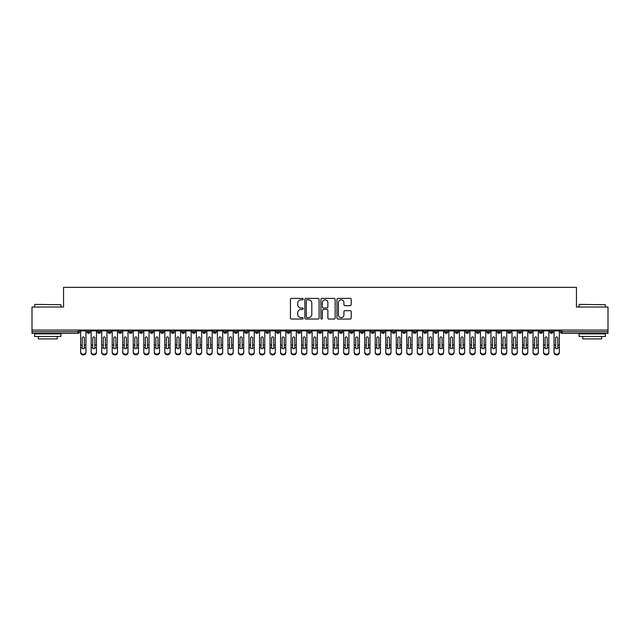 <?xml version="1.0" encoding="UTF-8"?>
<svg xmlns="http://www.w3.org/2000/svg" width="640" height="640" viewBox="0 0 640 640"><rect width="100%" height="100%" fill="white"/><g stroke="black" fill="none" stroke-linecap="round" stroke-linejoin="round"><path stroke-width="0.96" d="M303.168 299.112A0.72 0.72 0 0 0 302.448 298.392L291.472 298.392A1.032 1.032 0 0 0 290.44 299.424L290.44 318.008A1.032 1.032 0 0 0 291.472 319.04L302.448 319.04A0.72 0.72 0 0 0 303.168 318.32A0.72 0.72 0 0 0 302.448 317.6L301.024 317.6A3.304 3.304 0 0 1 297.72 314.296L297.72 312.744A3.304 3.304 0 0 1 301.024 309.44L302.448 309.44A0.72 0.72 0 0 0 303.168 308.72A0.72 0.72 0 0 0 302.448 307.992L301.024 307.992A3.304 3.304 0 0 1 297.72 304.688L297.72 303.144A3.304 3.304 0 0 1 301.024 299.832L302.448 299.832A0.72 0.72 0 0 0 303.168 299.112M350.176 305.672A1.032 1.032 0 0 0 351.216 304.64L351.216 299.424A1.032 1.032 0 0 0 350.176 298.392L337.992 298.392A1.032 1.032 0 0 0 336.96 299.424L336.96 318.008A1.032 1.032 0 0 0 337.992 319.04L350.176 319.04A1.032 1.032 0 0 0 351.216 318.008L351.216 311.712A1.032 1.032 0 0 0 350.176 310.68L344.968 310.68A1.032 1.032 0 0 0 343.928 311.712L343.928 314.832A2.76 2.76 0 0 1 341.168 317.6A2.76 2.76 0 0 1 338.408 314.832L338.408 302.6A2.76 2.76 0 0 1 341.168 299.832A2.76 2.76 0 0 1 343.928 302.6L343.928 304.64A1.032 1.032 0 0 0 344.968 305.672L350.176 305.672M32 330.072L608 330.072L608 307.032L576.44 307.032L576.44 287.36L63.56 287.36L63.56 307.032L32 307.032L32 331.76L78 331.76L78 330.072M319.096 299.424A1.032 1.032 0 0 0 318.064 298.392L305.88 298.392A1.032 1.032 0 0 0 304.848 299.424L304.848 318.008A1.032 1.032 0 0 0 305.88 319.04L318.064 319.04A1.032 1.032 0 0 0 319.096 318.008L319.096 299.424M321.936 298.392L334.12 298.392A1.032 1.032 0 0 1 335.152 299.424L335.152 318.008A1.032 1.032 0 0 1 334.12 319.04L328.904 319.04A1.032 1.032 0 0 1 327.872 318.008L327.872 310.472A1.032 1.032 0 0 0 326.84 309.44L323.384 309.44A1.032 1.032 0 0 0 322.352 310.472L322.352 318.32A0.72 0.72 0 0 1 321.624 319.04A0.72 0.72 0 0 1 320.904 318.32L320.904 299.424A1.032 1.032 0 0 1 321.936 298.392M79.576 331.76L78 331.76L78 333.336A1.576 1.576 0 0 0 79.576 331.76L79.576 330.072L79.576 331.76A1.576 1.576 0 0 1 78 333.336L32 333.336L32 331.76M608 330.072L608 333.336L562 333.336A1.576 1.576 0 0 1 560.424 331.76L560.424 330.072M88.576 330.072L88.576 333.336A1.576 1.576 0 0 1 87 331.76L87 330.072M90.096 330.072L90.096 331.76A1.576 1.576 0 0 1 88.576 333.336A1.576 1.576 0 0 0 90.096 331.76L87 331.76A1.576 1.576 0 0 0 88.576 333.336M99.096 330.072L99.096 333.336A1.576 1.576 0 0 1 97.52 331.76L97.52 330.072L97.52 331.76A1.576 1.576 0 0 0 99.096 333.336A1.576 1.576 0 0 0 100.624 331.76L100.624 330.072M109.616 330.072L109.616 333.336A1.576 1.576 0 0 1 108.04 331.76L108.04 330.072L108.04 331.76A1.576 1.576 0 0 0 109.616 333.336A1.576 1.576 0 0 0 111.144 331.76L111.144 330.072M120.136 330.072L120.136 333.336A1.576 1.576 0 0 1 118.56 331.76L118.56 330.072L118.56 331.76A1.576 1.576 0 0 0 120.136 333.336A1.576 1.576 0 0 0 121.664 331.76L121.664 330.072M130.656 330.072L130.656 333.336A1.576 1.576 0 0 1 129.08 331.76L129.08 330.072L129.08 331.76A1.576 1.576 0 0 0 130.656 333.336A1.576 1.576 0 0 0 132.184 331.76L132.184 330.072M141.176 330.072L141.176 333.336A1.576 1.576 0 0 1 139.6 331.76L139.6 330.072L139.6 331.76A1.576 1.576 0 0 0 141.176 333.336A1.576 1.576 0 0 0 142.704 331.76L142.704 330.072M151.696 330.072L151.696 333.336A1.576 1.576 0 0 1 150.12 331.76L150.12 330.072L150.12 331.76A1.576 1.576 0 0 0 151.696 333.336A1.576 1.576 0 0 0 153.224 331.76L153.224 330.072M162.216 330.072L162.216 333.336A1.576 1.576 0 0 1 160.64 331.76L160.64 330.072L160.64 331.76A1.576 1.576 0 0 0 162.216 333.336A1.576 1.576 0 0 0 163.744 331.76L163.744 330.072M172.736 330.072L172.736 333.336A1.576 1.576 0 0 1 171.16 331.76L171.16 330.072L171.16 331.76A1.576 1.576 0 0 0 172.736 333.336A1.576 1.576 0 0 0 174.264 331.76L174.264 330.072M183.256 330.072L183.256 333.336A1.576 1.576 0 0 1 181.68 331.76L181.68 330.072L181.68 331.76A1.576 1.576 0 0 0 183.256 333.336A1.576 1.576 0 0 0 184.784 331.76L184.784 330.072M193.776 330.072L193.776 333.336A1.576 1.576 0 0 1 192.2 331.76L192.2 330.072L192.2 331.76A1.576 1.576 0 0 0 193.776 333.336A1.576 1.576 0 0 0 195.304 331.76L195.304 330.072M204.304 330.072L204.304 333.336A1.576 1.576 0 0 1 202.72 331.76L202.72 330.072L202.72 331.76A1.576 1.576 0 0 0 204.304 333.336A1.576 1.576 0 0 0 205.824 331.76L205.824 330.072M214.824 330.072L214.824 333.336A1.576 1.576 0 0 1 213.24 331.76A1.576 1.576 0 0 0 214.824 333.336A1.576 1.576 0 0 1 213.24 331.76L213.24 330.072M216.344 330.072L216.344 331.76A1.576 1.576 0 0 1 214.824 333.336A1.576 1.576 0 0 0 216.344 331.76L213.24 331.76M225.344 333.336A1.576 1.576 0 0 1 223.76 331.76L223.76 330.072L223.76 331.76A1.576 1.576 0 0 0 225.344 333.336A1.576 1.576 0 0 0 226.864 331.76L226.864 330.072L226.864 331.76A1.576 1.576 0 0 1 225.344 333.336L225.344 331.76L226.864 331.76M235.864 330.072L235.864 333.336A1.576 1.576 0 0 1 234.28 331.76L234.28 330.072L234.28 331.76A1.576 1.576 0 0 0 235.864 333.336A1.576 1.576 0 0 0 237.384 331.76L237.384 330.072M246.384 330.072L246.384 333.336A1.576 1.576 0 0 1 244.808 331.76L244.808 330.072L244.808 331.76A1.576 1.576 0 0 0 246.384 333.336A1.576 1.576 0 0 0 247.904 331.76L247.904 330.072M256.904 330.072L256.904 331.76L255.328 331.76L255.328 330.072L255.328 331.76A1.576 1.576 0 0 0 256.904 333.336A1.576 1.576 0 0 0 258.432 331.76L258.432 330.072L258.432 331.76A1.576 1.576 0 0 1 256.904 333.336A1.576 1.576 0 0 1 255.328 331.76A1.576 1.576 0 0 0 256.904 333.336L256.904 331.76L258.432 331.76M267.424 330.072L267.424 333.336A1.576 1.576 0 0 1 265.848 331.76L265.848 330.072L265.848 331.76A1.576 1.576 0 0 0 267.424 333.336A1.576 1.576 0 0 0 268.952 331.76L268.952 330.072M277.944 330.072L277.944 333.336A1.576 1.576 0 0 1 276.368 331.76L276.368 330.072L276.368 331.76A1.576 1.576 0 0 0 277.944 333.336A1.576 1.576 0 0 0 279.472 331.76L279.472 330.072M288.464 330.072L288.464 333.336A1.576 1.576 0 0 1 286.888 331.76L286.888 330.072L286.888 331.76A1.576 1.576 0 0 0 288.464 333.336A1.576 1.576 0 0 0 289.992 331.76L289.992 330.072M298.984 330.072L298.984 333.336A1.576 1.576 0 0 1 297.408 331.76L297.408 330.072M300.512 330.072L300.512 331.76A1.576 1.576 0 0 1 298.984 333.336A1.576 1.576 0 0 0 300.512 331.76L297.408 331.76A1.576 1.576 0 0 0 298.984 333.336M309.504 333.336A1.576 1.576 0 0 1 307.928 331.76L307.928 330.072L307.928 331.76A1.576 1.576 0 0 0 309.504 333.336A1.576 1.576 0 0 0 311.032 331.76L311.032 330.072L311.032 331.76A1.576 1.576 0 0 1 309.504 333.336L309.504 331.76L311.032 331.76M320.024 330.072L320.024 333.336A1.576 1.576 0 0 1 318.448 331.76L318.448 330.072M321.552 330.072L321.552 331.76A1.576 1.576 0 0 1 320.024 333.336A1.576 1.576 0 0 0 321.552 331.76L318.448 331.76A1.576 1.576 0 0 0 320.024 333.336M330.544 330.072L330.544 333.336A1.576 1.576 0 0 1 328.968 331.76L328.968 330.072M332.072 330.072L332.072 331.76L332.072 330.072M341.064 330.072L341.064 333.336A1.576 1.576 0 0 1 339.488 331.76A1.576 1.576 0 0 0 341.064 333.336A1.576 1.576 0 0 1 339.488 331.76L339.488 330.072M342.592 330.072L342.592 331.76L342.592 330.072M351.584 330.072L351.584 333.336A1.576 1.576 0 0 1 350.008 331.76L350.008 330.072M353.112 330.072L353.112 331.76L353.112 330.072M362.112 330.072L362.112 333.336A1.576 1.576 0 0 1 360.528 331.76L360.528 330.072M363.632 330.072L363.632 331.76A1.576 1.576 0 0 1 362.112 333.336A1.576 1.576 0 0 0 363.632 331.76L360.528 331.76A1.576 1.576 0 0 0 362.112 333.336M372.632 330.072L372.632 333.336A1.576 1.576 0 0 1 371.048 331.76L371.048 330.072M374.152 330.072L374.152 331.76L374.152 330.072M383.152 330.072L383.152 333.336A1.576 1.576 0 0 1 381.568 331.76L381.568 330.072M384.672 330.072L384.672 331.76L384.672 330.072M393.672 330.072L393.672 333.336A1.576 1.576 0 0 1 392.096 331.76L392.096 330.072M395.192 330.072L395.192 331.76L395.192 330.072M404.192 330.072L404.192 333.336A1.576 1.576 0 0 1 402.616 331.76L402.616 330.072M405.72 330.072L405.72 331.76A1.576 1.576 0 0 1 404.192 333.336A1.576 1.576 0 0 0 405.72 331.76L402.616 331.76A1.576 1.576 0 0 0 404.192 333.336M414.712 330.072L414.712 333.336A1.576 1.576 0 0 1 413.136 331.76L413.136 330.072L413.136 331.76A1.576 1.576 0 0 0 414.712 333.336A1.576 1.576 0 0 0 416.24 331.76L416.24 330.072M425.232 330.072L425.232 333.336A1.576 1.576 0 0 1 423.656 331.76L423.656 330.072M426.76 330.072L426.76 331.76L426.76 330.072M435.752 330.072L435.752 333.336A1.576 1.576 0 0 1 434.176 331.76A1.576 1.576 0 0 0 435.752 333.336A1.576 1.576 0 0 1 434.176 331.76L434.176 330.072M437.28 330.072L437.28 331.76L437.28 330.072M446.272 330.072L446.272 333.336A1.576 1.576 0 0 1 444.696 331.76L444.696 330.072L444.696 331.76A1.576 1.576 0 0 0 446.272 333.336A1.576 1.576 0 0 0 447.8 331.76L447.8 330.072M456.792 330.072L456.792 333.336A1.576 1.576 0 0 1 455.216 331.76A1.576 1.576 0 0 0 456.792 333.336A1.576 1.576 0 0 1 455.216 331.76L455.216 330.072M458.32 330.072L458.32 331.76A1.576 1.576 0 0 1 456.792 333.336A1.576 1.576 0 0 0 458.32 331.76L455.216 331.76M467.312 330.072L467.312 333.336A1.576 1.576 0 0 1 465.736 331.76L465.736 330.072L465.736 331.76A1.576 1.576 0 0 0 467.312 333.336A1.576 1.576 0 0 0 468.84 331.76L468.84 330.072M477.832 330.072L477.832 333.336A1.576 1.576 0 0 1 476.256 331.76L476.256 330.072M479.36 330.072L479.36 331.76L479.36 330.072M488.352 330.072L488.352 333.336A1.576 1.576 0 0 1 486.776 331.76A1.576 1.576 0 0 0 488.352 333.336A1.576 1.576 0 0 1 486.776 331.76L486.776 330.072M489.88 330.072L489.88 331.76L489.88 330.072M498.872 330.072L498.872 333.336A1.576 1.576 0 0 1 497.296 331.76L497.296 330.072M500.4 330.072L500.4 331.76L500.4 330.072M509.4 330.072L509.4 333.336A1.576 1.576 0 0 1 507.816 331.76L507.816 330.072M510.92 330.072L510.92 331.76A1.576 1.576 0 0 1 509.4 333.336A1.576 1.576 0 0 0 510.92 331.76L507.816 331.76A1.576 1.576 0 0 0 509.4 333.336M519.92 330.072L519.92 333.336A1.576 1.576 0 0 1 518.336 331.76A1.576 1.576 0 0 0 519.92 333.336A1.576 1.576 0 0 1 518.336 331.76L518.336 330.072M521.44 330.072L521.44 331.76A1.576 1.576 0 0 1 519.92 333.336A1.576 1.576 0 0 0 521.44 331.76L518.336 331.76M530.44 330.072L530.44 333.336A1.576 1.576 0 0 1 528.856 331.76A1.576 1.576 0 0 0 530.44 333.336A1.576 1.576 0 0 1 528.856 331.76L528.856 330.072M531.96 330.072L531.96 331.76L531.96 330.072M540.96 330.072L540.96 333.336A1.576 1.576 0 0 1 539.376 331.76L539.376 330.072L539.376 331.76A1.576 1.576 0 0 0 540.96 333.336A1.576 1.576 0 0 0 542.48 331.76L542.48 330.072M551.48 330.072L551.48 333.336A1.576 1.576 0 0 1 549.904 331.76A1.576 1.576 0 0 0 551.48 333.336A1.576 1.576 0 0 1 549.904 331.76L549.904 330.072M553 330.072L553 331.76A1.576 1.576 0 0 1 551.48 333.336A1.576 1.576 0 0 0 553 331.76L549.904 331.76M225.344 330.072L225.344 331.76L223.76 331.76M309.504 330.072L309.504 331.76L307.928 331.76M330.544 333.336A1.576 1.576 0 0 0 332.072 331.76A1.576 1.576 0 0 1 330.544 333.336A1.576 1.576 0 0 1 328.968 331.76L332.072 331.76M341.064 333.336A1.576 1.576 0 0 0 342.592 331.76A1.576 1.576 0 0 1 341.064 333.336M351.584 333.336A1.576 1.576 0 0 0 353.112 331.76A1.576 1.576 0 0 1 351.584 333.336A1.576 1.576 0 0 1 350.008 331.76L353.112 331.76M372.632 333.336A1.576 1.576 0 0 0 374.152 331.76A1.576 1.576 0 0 1 372.632 333.336A1.576 1.576 0 0 1 371.048 331.76L374.152 331.76M383.152 333.336A1.576 1.576 0 0 0 384.672 331.76A1.576 1.576 0 0 1 383.152 333.336A1.576 1.576 0 0 1 381.568 331.76L384.672 331.76M393.672 333.336A1.576 1.576 0 0 0 395.192 331.76A1.576 1.576 0 0 1 393.672 333.336A1.576 1.576 0 0 1 392.096 331.76L395.192 331.76M425.232 333.336A1.576 1.576 0 0 0 426.76 331.76A1.576 1.576 0 0 1 425.232 333.336A1.576 1.576 0 0 1 423.656 331.76L426.76 331.76M435.752 333.336A1.576 1.576 0 0 0 437.28 331.76A1.576 1.576 0 0 1 435.752 333.336M477.832 333.336A1.576 1.576 0 0 0 479.36 331.76A1.576 1.576 0 0 1 477.832 333.336A1.576 1.576 0 0 1 476.256 331.76L479.36 331.76M488.352 333.336A1.576 1.576 0 0 0 489.88 331.76A1.576 1.576 0 0 1 488.352 333.336M498.872 333.336A1.576 1.576 0 0 0 500.4 331.76A1.576 1.576 0 0 1 498.872 333.336A1.576 1.576 0 0 1 497.296 331.76L500.4 331.76M530.44 333.336A1.576 1.576 0 0 0 531.96 331.76A1.576 1.576 0 0 1 530.44 333.336M562 333.336A1.576 1.576 0 0 1 560.424 331.76A1.576 1.576 0 0 0 562 333.336L562 331.76L608 331.76M307.016 299.832A0.72 0.72 0 0 0 306.288 300.56L306.288 316.872A0.72 0.72 0 0 0 307.016 317.6L308.512 317.6A3.304 3.304 0 0 0 311.816 314.296L311.816 303.144A3.304 3.304 0 0 0 308.512 299.832L307.016 299.832M327.872 302.648A2.76 2.76 0 0 0 325.112 299.888A2.76 2.76 0 0 0 322.352 302.648L322.352 306.96A1.032 1.032 0 0 0 323.384 307.992L326.84 307.992A1.032 1.032 0 0 0 327.872 306.96L327.872 302.648M84.336 344.64L84.336 337.952A1.056 1.016 -0 0 0 83.288 336.936A1.056 1.016 0 0 1 84.336 337.952L84.336 347.944A1.056 0.904 180 0 1 82.24 347.944L82.232 344.984L80.656 344.984L80.656 351.944A2.632 2.264 -0 0 0 85.92 351.944L85.92 348.648M85.92 352.64A2.632 2.264 180 0 1 80.656 352.64L80.656 351.944M82.232 344.984L82.232 337.952A1.056 1.016 0 0 1 83.288 336.936M85.92 330.072L85.92 351.944M80.656 330.072L80.656 344.984M94.864 344.64L94.864 337.952A1.056 1.016 -0 0 0 93.808 336.936A1.056 1.016 0 0 1 94.864 337.952L94.856 347.944A1.056 0.904 180 0 1 92.76 347.944L92.76 344.984L91.176 344.984L91.176 351.944A2.632 2.264 -0 0 0 96.44 351.944L96.44 348.648M105.384 344.64L105.384 337.952A1.056 1.016 -0 0 0 104.328 336.936A1.056 1.016 0 0 1 105.384 337.952L105.376 347.944A1.056 0.904 180 0 1 103.28 347.944L103.28 344.984L101.696 344.984L101.696 351.944A2.632 2.264 -0 0 0 106.96 351.944L106.96 348.648M115.904 344.64L115.904 337.952A1.056 1.016 -0 0 0 114.848 336.936A1.056 1.016 0 0 1 115.904 337.952L115.896 347.944A1.056 0.904 180 0 1 113.8 347.944L113.8 344.984L112.216 344.984L112.216 351.944A2.632 2.264 -0 0 0 117.48 351.944L117.48 348.648M126.424 344.64L126.424 337.952A1.056 1.016 -0 0 0 125.368 336.936A1.056 1.016 0 0 1 126.424 337.952L126.416 347.944A1.056 0.904 180 0 1 124.32 347.944L124.32 344.984L122.736 344.984L122.736 351.944A2.632 2.264 -0 0 0 128 351.944L128 348.648M96.44 352.64A2.632 2.264 180 0 1 91.176 352.64L91.176 351.944M92.76 344.984L92.76 337.952A1.056 1.016 0 0 1 93.808 336.936M96.44 330.072L96.44 351.944M91.176 330.072L91.176 344.984M106.96 352.64A2.632 2.264 180 0 1 101.696 352.64L101.696 351.944M103.28 344.984L103.28 337.952A1.056 1.016 0 0 1 104.328 336.936M106.96 330.072L106.96 351.944M101.696 330.072L101.696 344.984M117.48 352.64A2.632 2.264 180 0 1 112.216 352.64L112.216 351.944M113.8 344.984L113.8 337.952A1.056 1.016 0 0 1 114.848 336.936M117.48 330.072L117.48 351.944M112.216 330.072L112.216 344.984M128 352.64A2.632 2.264 180 0 1 122.736 352.64L122.736 351.944M124.32 344.984L124.32 337.952A1.056 1.016 0 0 1 125.368 336.936M128 330.072L128 351.944M122.736 330.072L122.736 344.984M34.944 304.4L60.928 304.72L34.944 304.4M47.784 336.488L34.632 336.488L34.632 333.864L60.928 333.864L60.928 336.488L47.784 336.488M57.248 336.488L57.248 338.912L38.312 338.912L38.312 336.488M579.384 304.4L605.368 304.72L579.384 304.4M592.216 336.488L579.072 336.488L579.072 333.864L605.368 333.864L605.368 336.488L592.216 336.488M601.688 336.488L601.688 338.912L582.752 338.912L582.752 336.488M136.944 344.64L136.944 337.952A1.056 1.016 -0 0 0 135.888 336.936A1.056 1.016 0 0 1 136.944 337.952L136.936 347.944A1.056 0.904 180 0 1 134.84 347.944L134.84 344.984L133.264 344.984L133.264 351.944A2.632 2.264 -0 0 0 138.52 351.944L138.52 348.648M138.52 352.64A2.632 2.264 180 0 1 133.264 352.64L133.264 351.944M134.84 344.984L134.84 337.952A1.056 1.016 0 0 1 135.888 336.936M138.52 330.072L138.52 351.944M133.264 330.072L133.264 344.984M147.464 344.64L147.464 337.952A1.056 1.016 -0 0 0 146.408 336.936A1.056 1.016 0 0 1 147.464 337.952L147.456 347.944A1.056 0.904 180 0 1 145.36 347.944L145.36 344.984L143.784 344.984L143.784 351.944A2.632 2.264 -0 0 0 149.04 351.944L149.04 348.648M157.984 344.64L157.984 337.952A1.056 1.016 -0 0 0 156.928 336.936A1.056 1.016 0 0 1 157.984 337.952L157.976 347.944A1.056 0.904 180 0 1 155.88 347.944L155.88 344.984L154.304 344.984L154.304 351.944A2.632 2.264 -0 0 0 159.56 351.944L159.56 348.648M168.504 344.64L168.504 337.952A1.056 1.016 -0 0 0 167.456 336.936A1.056 1.016 0 0 1 168.504 337.952L168.504 347.944A1.056 0.904 180 0 1 166.4 347.944L166.4 344.984L164.824 344.984L164.824 351.944A2.632 2.264 -0 0 0 170.08 351.944L170.08 348.648M179.024 344.64L179.024 337.952A1.056 1.016 -0 0 0 177.976 336.936A1.056 1.016 0 0 1 179.024 337.952L179.024 347.944A1.056 0.904 180 0 1 176.928 347.944L176.92 344.984L175.344 344.984L175.344 351.944A2.632 2.264 -0 0 0 180.6 351.944L180.6 348.648M149.04 352.64A2.632 2.264 180 0 1 143.784 352.64L143.784 351.944M145.36 344.984L145.36 337.952A1.056 1.016 0 0 1 146.408 336.936M149.04 330.072L149.04 351.944M143.784 330.072L143.784 344.984M159.56 352.64A2.632 2.264 180 0 1 154.304 352.64L154.304 351.944M155.88 344.984L155.88 337.952A1.056 1.016 0 0 1 156.928 336.936M159.56 330.072L159.56 351.944M154.304 330.072L154.304 344.984M170.08 352.64A2.632 2.264 180 0 1 164.824 352.64L164.824 351.944M166.4 344.984L166.4 337.952A1.056 1.016 0 0 1 167.456 336.936M170.08 330.072L170.08 351.944M164.824 330.072L164.824 344.984M180.6 352.64A2.632 2.264 180 0 1 175.344 352.64L175.344 351.944M176.92 344.984L176.92 337.952A1.056 1.016 0 0 1 177.976 336.936M180.6 330.072L180.6 351.944M175.344 330.072L175.344 344.984M189.544 344.64L189.544 337.952A1.056 1.016 -0 0 0 188.496 336.936A1.056 1.016 0 0 1 189.544 337.952L189.544 347.944A1.056 0.904 180 0 1 187.448 347.944L187.44 344.984L185.864 344.984L185.864 351.944A2.632 2.264 -0 0 0 191.12 351.944L191.12 348.648M200.064 344.64L200.064 337.952A1.056 1.016 -0 0 0 199.016 336.936A1.056 1.016 0 0 1 200.064 337.952L200.064 347.944A1.056 0.904 180 0 1 197.968 347.944L197.96 344.984L196.384 344.984L196.384 351.944A2.632 2.264 -0 0 0 201.64 351.944L201.64 348.648M210.584 344.64L210.584 337.952A1.056 1.016 -0 0 0 209.536 336.936A1.056 1.016 0 0 1 210.584 337.952L210.584 347.944A1.056 0.904 180 0 1 208.488 347.944L208.48 344.984L206.904 344.984L206.904 351.944A2.632 2.264 -0 0 0 212.168 351.944L212.168 348.648M221.104 344.64L221.104 337.952A1.056 1.016 -0 0 0 220.056 336.936A1.056 1.016 0 0 1 221.104 337.952L221.104 347.944A1.056 0.904 180 0 1 219.008 347.944L219 344.984L217.424 344.984L217.424 351.944A2.632 2.264 -0 0 0 222.688 351.944L222.688 348.648M231.624 344.64L231.624 337.952A1.056 1.016 -0 0 0 230.576 336.936A1.056 1.016 0 0 1 231.624 337.952L231.624 347.944A1.056 0.904 180 0 1 229.528 347.944L229.52 344.984L227.944 344.984L227.944 351.944A2.632 2.264 -0 0 0 233.208 351.944L233.208 348.648M191.12 352.64A2.632 2.264 180 0 1 185.864 352.64L185.864 351.944M187.44 344.984L187.44 337.952A1.056 1.016 0 0 1 188.496 336.936M191.12 330.072L191.12 351.944M185.864 330.072L185.864 344.984M201.64 352.64A2.632 2.264 180 0 1 196.384 352.64L196.384 351.944M197.96 344.984L197.96 337.952A1.056 1.016 0 0 1 199.016 336.936M201.64 330.072L201.64 351.944M196.384 330.072L196.384 344.984M212.168 352.64A2.632 2.264 180 0 1 206.904 352.64L206.904 351.944M208.48 344.984L208.48 337.952A1.056 1.016 0 0 1 209.536 336.936M212.168 330.072L212.168 351.944M206.904 330.072L206.904 344.984M222.688 352.64A2.632 2.264 180 0 1 217.424 352.64L217.424 351.944M219 344.984L219 337.952A1.056 1.016 0 0 1 220.056 336.936M222.688 330.072L222.688 351.944M217.424 330.072L217.424 344.984M233.208 352.64A2.632 2.264 180 0 1 227.944 352.64L227.944 351.944M229.52 344.984L229.52 337.952A1.056 1.016 0 0 1 230.576 336.936M233.208 330.072L233.208 351.944M227.944 330.072L227.944 344.984M242.144 344.64L242.144 337.952A1.056 1.016 -0 0 0 241.096 336.936A1.056 1.016 0 0 1 242.144 337.952L242.144 347.944A1.056 0.904 180 0 1 240.048 347.944L240.04 344.984L238.464 344.984L238.464 351.944A2.632 2.264 -0 0 0 243.728 351.944L243.728 348.648M243.728 352.64A2.632 2.264 180 0 1 238.464 352.64L238.464 351.944M240.04 344.984L240.04 337.952A1.056 1.016 0 0 1 241.096 336.936M243.728 330.072L243.728 351.944M238.464 330.072L238.464 344.984M252.672 344.64L252.672 337.952A1.056 1.016 -0 0 0 251.616 336.936A1.056 1.016 0 0 1 252.672 337.952L252.664 347.944A1.056 0.904 180 0 1 250.568 347.944L250.568 344.984L248.984 344.984L248.984 351.944A2.632 2.264 -0 0 0 254.248 351.944L254.248 348.648M254.248 352.64A2.632 2.264 180 0 1 248.984 352.64L248.984 351.944M250.568 344.984L250.568 337.952A1.056 1.016 0 0 1 251.616 336.936M254.248 330.072L254.248 351.944M248.984 330.072L248.984 344.984M263.192 344.64L263.192 337.952A1.056 1.016 -0 0 0 262.136 336.936A1.056 1.016 0 0 1 263.192 337.952L263.184 347.944A1.056 0.904 180 0 1 261.088 347.944L261.088 344.984L259.504 344.984L259.504 351.944A2.632 2.264 -0 0 0 264.768 351.944L264.768 348.648M264.768 352.64A2.632 2.264 180 0 1 259.504 352.64L259.504 351.944M261.088 344.984L261.088 337.952A1.056 1.016 0 0 1 262.136 336.936M264.768 330.072L264.768 351.944M259.504 330.072L259.504 344.984M273.712 344.64L273.712 337.952A1.056 1.016 -0 0 0 272.656 336.936A1.056 1.016 0 0 1 273.712 337.952L273.704 347.944A1.056 0.904 180 0 1 271.608 347.944L271.608 344.984L270.024 344.984L270.024 351.944A2.632 2.264 -0 0 0 275.288 351.944L275.288 348.648M275.288 352.64A2.632 2.264 180 0 1 270.024 352.64L270.024 351.944M271.608 344.984L271.608 337.952A1.056 1.016 0 0 1 272.656 336.936M275.288 330.072L275.288 351.944M270.024 330.072L270.024 344.984M284.232 344.64L284.232 337.952A1.056 1.016 -0 0 0 283.176 336.936A1.056 1.016 0 0 1 284.232 337.952L284.224 347.944A1.056 0.904 180 0 1 282.128 347.944L282.128 344.984L280.544 344.984L280.544 351.944A2.632 2.264 -0 0 0 285.808 351.944L285.808 348.648M285.808 352.64A2.632 2.264 180 0 1 280.544 352.64L280.544 351.944M282.128 344.984L282.128 337.952A1.056 1.016 0 0 1 283.176 336.936M285.808 330.072L285.808 351.944M280.544 330.072L280.544 344.984M294.752 344.64L294.752 337.952A1.056 1.016 -0 0 0 293.696 336.936A1.056 1.016 0 0 1 294.752 337.952L294.744 347.944A1.056 0.904 180 0 1 292.648 347.944L292.648 344.984L291.072 344.984L291.072 351.944A2.632 2.264 -0 0 0 296.328 351.944L296.328 348.648M296.328 352.64A2.632 2.264 180 0 1 291.072 352.64L291.072 351.944M292.648 344.984L292.648 337.952A1.056 1.016 0 0 1 293.696 336.936M296.328 330.072L296.328 351.944M291.072 330.072L291.072 344.984M305.272 344.64L305.272 337.952A1.056 1.016 -0 0 0 304.216 336.936A1.056 1.016 0 0 1 305.272 337.952L305.264 347.944A1.056 0.904 180 0 1 303.168 347.944L303.168 344.984L301.592 344.984L301.592 351.944A2.632 2.264 -0 0 0 306.848 351.944L306.848 348.648M306.848 352.64A2.632 2.264 180 0 1 301.592 352.64L301.592 351.944M303.168 344.984L303.168 337.952A1.056 1.016 0 0 1 304.216 336.936M306.848 330.072L306.848 351.944M301.592 330.072L301.592 344.984M315.792 344.64L315.792 337.952A1.056 1.016 -0 0 0 314.736 336.936A1.056 1.016 0 0 1 315.792 337.952L315.792 347.944A1.056 0.904 180 0 1 313.688 347.944L313.688 344.984L312.112 344.984L312.112 351.944A2.632 2.264 -0 0 0 317.368 351.944L317.368 348.648M317.368 352.64A2.632 2.264 180 0 1 312.112 352.64L312.112 351.944M313.688 344.984L313.688 337.952A1.056 1.016 0 0 1 314.736 336.936M317.368 330.072L317.368 351.944M312.112 330.072L312.112 344.984M326.312 344.64L326.312 337.952A1.056 1.016 -0 0 0 325.264 336.936A1.056 1.016 0 0 1 326.312 337.952L326.312 347.944A1.056 0.904 180 0 1 324.208 347.944L324.208 344.984L322.632 344.984L322.632 351.944A2.632 2.264 -0 0 0 327.888 351.944L327.888 348.648M327.888 352.64A2.632 2.264 180 0 1 322.632 352.64L322.632 351.944M324.208 344.984L324.208 337.952A1.056 1.016 0 0 1 325.264 336.936M327.888 330.072L327.888 351.944M322.632 330.072L322.632 344.984M336.832 344.64L336.832 337.952A1.056 1.016 -0 0 0 335.784 336.936A1.056 1.016 0 0 1 336.832 337.952L336.832 347.944A1.056 0.904 180 0 1 334.736 347.944L334.728 344.984L333.152 344.984L333.152 351.944A2.632 2.264 -0 0 0 338.408 351.944L338.408 348.648M338.408 352.64A2.632 2.264 180 0 1 333.152 352.64L333.152 351.944M334.728 344.984L334.728 337.952A1.056 1.016 0 0 1 335.784 336.936M338.408 330.072L338.408 351.944M333.152 330.072L333.152 344.984M347.352 344.64L347.352 337.952A1.056 1.016 -0 0 0 346.304 336.936A1.056 1.016 0 0 1 347.352 337.952L347.352 347.944A1.056 0.904 180 0 1 345.256 347.944L345.248 344.984L343.672 344.984L343.672 351.944A2.632 2.264 -0 0 0 348.928 351.944L348.928 348.648M348.928 352.64A2.632 2.264 180 0 1 343.672 352.64L343.672 351.944M345.248 344.984L345.248 337.952A1.056 1.016 0 0 1 346.304 336.936M348.928 330.072L348.928 351.944M343.672 330.072L343.672 344.984M357.872 344.64L357.872 337.952A1.056 1.016 -0 0 0 356.824 336.936A1.056 1.016 0 0 1 357.872 337.952L357.872 347.944A1.056 0.904 180 0 1 355.776 347.944L355.768 344.984L354.192 344.984L354.192 351.944A2.632 2.264 -0 0 0 359.456 351.944L359.456 348.648M359.456 352.64A2.632 2.264 180 0 1 354.192 352.64L354.192 351.944M355.768 344.984L355.768 337.952A1.056 1.016 0 0 1 356.824 336.936M359.456 330.072L359.456 351.944M354.192 330.072L354.192 344.984M368.392 344.64L368.392 337.952A1.056 1.016 -0 0 0 367.344 336.936A1.056 1.016 0 0 1 368.392 337.952L368.392 347.944A1.056 0.904 180 0 1 366.296 347.944L366.288 344.984L364.712 344.984L364.712 351.944A2.632 2.264 -0 0 0 369.976 351.944L369.976 348.648M369.976 352.64A2.632 2.264 180 0 1 364.712 352.64L364.712 351.944M366.288 344.984L366.288 337.952A1.056 1.016 0 0 1 367.344 336.936M369.976 330.072L369.976 351.944M364.712 330.072L364.712 344.984M378.912 344.64L378.912 337.952A1.056 1.016 -0 0 0 377.864 336.936A1.056 1.016 0 0 1 378.912 337.952L378.912 347.944A1.056 0.904 180 0 1 376.816 347.944L376.808 344.984L375.232 344.984L375.232 351.944A2.632 2.264 -0 0 0 380.496 351.944L380.496 348.648M380.496 352.64A2.632 2.264 180 0 1 375.232 352.64L375.232 351.944M376.808 344.984L376.808 337.952A1.056 1.016 0 0 1 377.864 336.936M380.496 330.072L380.496 351.944M375.232 330.072L375.232 344.984M389.432 344.64L389.432 337.952A1.056 1.016 -0 0 0 388.384 336.936A1.056 1.016 0 0 1 389.432 337.952L389.432 347.944A1.056 0.904 180 0 1 387.336 347.944L387.328 344.984L385.752 344.984L385.752 351.944A2.632 2.264 -0 0 0 391.016 351.944L391.016 348.648M391.016 352.64A2.632 2.264 180 0 1 385.752 352.64L385.752 351.944M387.328 344.984L387.328 337.952A1.056 1.016 0 0 1 388.384 336.936M391.016 330.072L391.016 351.944M385.752 330.072L385.752 344.984M399.96 344.64L399.96 337.952A1.056 1.016 -0 0 0 398.904 336.936A1.056 1.016 0 0 1 399.96 337.952L399.952 347.944A1.056 0.904 180 0 1 397.856 347.944L397.856 344.984L396.272 344.984L396.272 351.944A2.632 2.264 -0 0 0 401.536 351.944L401.536 348.648M401.536 352.64A2.632 2.264 180 0 1 396.272 352.64L396.272 351.944M397.856 344.984L397.856 337.952A1.056 1.016 0 0 1 398.904 336.936M401.536 330.072L401.536 351.944M396.272 330.072L396.272 344.984M410.48 344.64L410.48 337.952A1.056 1.016 -0 0 0 409.424 336.936A1.056 1.016 0 0 1 410.48 337.952L410.472 347.944A1.056 0.904 180 0 1 408.376 347.944L408.376 344.984L406.792 344.984L406.792 351.944A2.632 2.264 -0 0 0 412.056 351.944L412.056 348.648M412.056 352.64A2.632 2.264 180 0 1 406.792 352.64L406.792 351.944M408.376 344.984L408.376 337.952A1.056 1.016 0 0 1 409.424 336.936M412.056 330.072L412.056 351.944M406.792 330.072L406.792 344.984M421 344.64L421 337.952A1.056 1.016 -0 0 0 419.944 336.936A1.056 1.016 0 0 1 421 337.952L420.992 347.944A1.056 0.904 180 0 1 418.896 347.944L418.896 344.984L417.312 344.984L417.312 351.944A2.632 2.264 -0 0 0 422.576 351.944L422.576 348.648M422.576 352.64A2.632 2.264 180 0 1 417.312 352.64L417.312 351.944M418.896 344.984L418.896 337.952A1.056 1.016 0 0 1 419.944 336.936M422.576 330.072L422.576 351.944M417.312 330.072L417.312 344.984M431.52 344.64L431.52 337.952A1.056 1.016 -0 0 0 430.464 336.936A1.056 1.016 0 0 1 431.52 337.952L431.512 347.944A1.056 0.904 180 0 1 429.416 347.944L429.416 344.984L427.832 344.984L427.832 351.944A2.632 2.264 -0 0 0 433.096 351.944L433.096 348.648M433.096 352.64A2.632 2.264 180 0 1 427.832 352.64L427.832 351.944M429.416 344.984L429.416 337.952A1.056 1.016 0 0 1 430.464 336.936M433.096 330.072L433.096 351.944M427.832 330.072L427.832 344.984M442.04 344.64L442.04 337.952A1.056 1.016 -0 0 0 440.984 336.936A1.056 1.016 0 0 1 442.04 337.952L442.032 347.944A1.056 0.904 180 0 1 439.936 347.944L439.936 344.984L438.36 344.984L438.36 351.944A2.632 2.264 -0 0 0 443.616 351.944L443.616 348.648M443.616 352.64A2.632 2.264 180 0 1 438.36 352.64L438.36 351.944M439.936 344.984L439.936 337.952A1.056 1.016 0 0 1 440.984 336.936M443.616 330.072L443.616 351.944M438.36 330.072L438.36 344.984M452.56 344.64L452.56 337.952A1.056 1.016 -0 0 0 451.504 336.936A1.056 1.016 0 0 1 452.56 337.952L452.552 347.944A1.056 0.904 180 0 1 450.456 347.944L450.456 344.984L448.88 344.984L448.88 351.944A2.632 2.264 -0 0 0 454.136 351.944L454.136 348.648M454.136 352.64A2.632 2.264 180 0 1 448.88 352.64L448.88 351.944M450.456 344.984L450.456 337.952A1.056 1.016 0 0 1 451.504 336.936M454.136 330.072L454.136 351.944M448.88 330.072L448.88 344.984M463.08 344.64L463.08 337.952A1.056 1.016 -0 0 0 462.024 336.936A1.056 1.016 0 0 1 463.08 337.952L463.072 347.944A1.056 0.904 180 0 1 460.976 347.944L460.976 344.984L459.4 344.984L459.4 351.944A2.632 2.264 -0 0 0 464.656 351.944L464.656 348.648M464.656 352.64A2.632 2.264 180 0 1 459.4 352.64L459.4 351.944M460.976 344.984L460.976 337.952A1.056 1.016 0 0 1 462.024 336.936M464.656 330.072L464.656 351.944M459.4 330.072L459.4 344.984M473.6 344.64L473.6 337.952A1.056 1.016 -0 0 0 472.544 336.936A1.056 1.016 0 0 1 473.6 337.952L473.6 347.944A1.056 0.904 180 0 1 471.496 347.944L471.496 344.984L469.92 344.984L469.92 351.944A2.632 2.264 -0 0 0 475.176 351.944L475.176 348.648M475.176 352.64A2.632 2.264 180 0 1 469.92 352.64L469.92 351.944M471.496 344.984L471.496 337.952A1.056 1.016 0 0 1 472.544 336.936M475.176 330.072L475.176 351.944M469.92 330.072L469.92 344.984M484.12 344.64L484.12 337.952A1.056 1.016 -0 0 0 483.072 336.936A1.056 1.016 0 0 1 484.12 337.952L484.12 347.944A1.056 0.904 180 0 1 482.024 347.944L482.016 344.984L480.44 344.984L480.44 351.944A2.632 2.264 -0 0 0 485.696 351.944L485.696 348.648M485.696 352.64A2.632 2.264 180 0 1 480.44 352.64L480.44 351.944M482.016 344.984L482.016 337.952A1.056 1.016 0 0 1 483.072 336.936M485.696 330.072L485.696 351.944M480.44 330.072L480.44 344.984M494.64 344.64L494.64 337.952A1.056 1.016 -0 0 0 493.592 336.936A1.056 1.016 0 0 1 494.64 337.952L494.64 347.944A1.056 0.904 180 0 1 492.544 347.944L492.536 344.984L490.96 344.984L490.96 351.944A2.632 2.264 -0 0 0 496.216 351.944L496.216 348.648M496.216 352.64A2.632 2.264 180 0 1 490.96 352.64L490.96 351.944M492.536 344.984L492.536 337.952A1.056 1.016 0 0 1 493.592 336.936M496.216 330.072L496.216 351.944M490.96 330.072L490.96 344.984M505.16 344.64L505.16 337.952A1.056 1.016 -0 0 0 504.112 336.936A1.056 1.016 0 0 1 505.16 337.952L505.16 347.944A1.056 0.904 180 0 1 503.064 347.944L503.056 344.984L501.48 344.984L501.48 351.944A2.632 2.264 -0 0 0 506.736 351.944L506.736 348.648M506.736 352.64A2.632 2.264 180 0 1 501.48 352.64L501.48 351.944M503.056 344.984L503.056 337.952A1.056 1.016 0 0 1 504.112 336.936M506.736 330.072L506.736 351.944M501.48 330.072L501.48 344.984M515.68 344.64L515.68 337.952A1.056 1.016 -0 0 0 514.632 336.936A1.056 1.016 0 0 1 515.68 337.952L515.68 347.944A1.056 0.904 180 0 1 513.584 347.944L513.576 344.984L512 344.984L512 351.944A2.632 2.264 -0 0 0 517.264 351.944L517.264 348.648M517.264 352.64A2.632 2.264 180 0 1 512 352.64L512 351.944M513.576 344.984L513.576 337.952A1.056 1.016 0 0 1 514.632 336.936M517.264 330.072L517.264 351.944M512 330.072L512 344.984M526.2 344.64L526.2 337.952A1.056 1.016 -0 0 0 525.152 336.936A1.056 1.016 0 0 1 526.2 337.952L526.2 347.944A1.056 0.904 180 0 1 524.104 347.944L524.096 344.984L522.52 344.984L522.52 351.944A2.632 2.264 -0 0 0 527.784 351.944L527.784 348.648M527.784 352.64A2.632 2.264 180 0 1 522.52 352.64L522.52 351.944M524.096 344.984L524.096 337.952A1.056 1.016 0 0 1 525.152 336.936M527.784 330.072L527.784 351.944M522.52 330.072L522.52 344.984M536.72 344.64L536.72 337.952A1.056 1.016 -0 0 0 535.672 336.936A1.056 1.016 0 0 1 536.72 337.952L536.72 347.944A1.056 0.904 180 0 1 534.624 347.944L534.616 344.984L533.04 344.984L533.04 351.944A2.632 2.264 -0 0 0 538.304 351.944L538.304 348.648M538.304 352.64A2.632 2.264 180 0 1 533.04 352.64L533.04 351.944M534.616 344.984L534.616 337.952A1.056 1.016 0 0 1 535.672 336.936M538.304 330.072L538.304 351.944M533.04 330.072L533.04 344.984M547.24 344.64L547.24 337.952A1.056 1.016 -0 0 0 546.192 336.936A1.056 1.016 0 0 1 547.24 337.952L547.24 347.944A1.056 0.904 180 0 1 545.144 347.944L545.136 344.984L543.56 344.984L543.56 351.944A2.632 2.264 -0 0 0 548.824 351.944L548.824 348.648M548.824 352.64A2.632 2.264 180 0 1 543.56 352.64L543.56 351.944M545.136 344.984L545.136 337.952A1.056 1.016 0 0 1 546.192 336.936M548.824 330.072L548.824 351.944M543.56 330.072L543.56 344.984M557.768 344.64L557.768 337.952A1.056 1.016 -0 0 0 556.712 336.936A1.056 1.016 0 0 1 557.768 337.952L557.76 347.944A1.056 0.904 180 0 1 555.664 347.944L555.664 344.984L554.08 344.984L554.08 351.944A2.632 2.264 -0 0 0 559.344 351.944L559.344 348.648M559.344 352.64A2.632 2.264 180 0 1 554.08 352.64L554.08 351.944M555.664 344.984L555.664 337.952A1.056 1.016 0 0 1 556.712 336.936M559.344 330.072L559.344 351.944M554.08 330.072L554.08 344.984M562 330.072L562 331.76L560.424 331.76M97.52 331.76A1.576 1.576 0 0 0 99.096 333.336A1.576 1.576 0 0 0 100.624 331.76L97.52 331.76M108.04 331.76A1.576 1.576 0 0 0 109.616 333.336A1.576 1.576 0 0 0 111.144 331.76L108.04 331.76M118.56 331.76A1.576 1.576 0 0 0 120.136 333.336A1.576 1.576 0 0 0 121.664 331.76L118.56 331.76M129.08 331.76A1.576 1.576 0 0 0 130.656 333.336A1.576 1.576 0 0 0 132.184 331.76L129.08 331.76M139.6 331.76L142.704 331.76A1.576 1.576 0 0 1 141.176 333.336M150.12 331.76A1.576 1.576 0 0 0 151.696 333.336A1.576 1.576 0 0 0 153.224 331.76L150.12 331.76M160.64 331.76L163.744 331.76A1.576 1.576 0 0 1 162.216 333.336M171.16 331.76A1.576 1.576 0 0 0 172.736 333.336A1.576 1.576 0 0 0 174.264 331.76L171.16 331.76M181.68 331.76A1.576 1.576 0 0 0 183.256 333.336A1.576 1.576 0 0 0 184.784 331.76L181.68 331.76M192.2 331.76A1.576 1.576 0 0 0 193.776 333.336A1.576 1.576 0 0 0 195.304 331.76L192.2 331.76M202.72 331.76A1.576 1.576 0 0 0 204.304 333.336A1.576 1.576 0 0 0 205.824 331.76L202.72 331.76M234.28 331.76L237.384 331.76A1.576 1.576 0 0 1 235.864 333.336M244.808 331.76A1.576 1.576 0 0 0 246.384 333.336A1.576 1.576 0 0 0 247.904 331.76L244.808 331.76M265.848 331.76L268.952 331.76A1.576 1.576 0 0 1 267.424 333.336M276.368 331.76A1.576 1.576 0 0 0 277.944 333.336A1.576 1.576 0 0 0 279.472 331.76L276.368 331.76M286.888 331.76L289.992 331.76A1.576 1.576 0 0 1 288.464 333.336M339.488 331.76L342.592 331.76M413.136 331.76L416.24 331.76A1.576 1.576 0 0 1 414.712 333.336M434.176 331.76L437.28 331.76M444.696 331.76A1.576 1.576 0 0 0 446.272 333.336A1.576 1.576 0 0 0 447.8 331.76L444.696 331.76M465.736 331.76L468.84 331.76A1.576 1.576 0 0 1 467.312 333.336M486.776 331.76L489.88 331.76M528.856 331.76L531.96 331.76M539.376 331.76A1.576 1.576 0 0 0 540.96 333.336A1.576 1.576 0 0 0 542.48 331.76L539.376 331.76M85.92 344.984L84.336 344.984M85.92 330.864L80.656 330.864M82.24 347.944L80.656 347.944M85.92 347.944L84.336 347.944M96.44 344.984L94.864 344.984M96.44 330.864L91.176 330.864M92.76 347.944L91.176 347.944M96.44 347.944L94.856 347.944M106.96 344.984L105.384 344.984M106.96 330.864L101.696 330.864M103.28 347.944L101.696 347.944M106.96 347.944L105.376 347.944M117.48 344.984L115.904 344.984M117.48 330.864L112.216 330.864M113.8 347.944L112.216 347.944M117.48 347.944L115.896 347.944M128 344.984L126.424 344.984M128 330.864L122.736 330.864M124.32 347.944L122.736 347.944M128 347.944L126.416 347.944M138.52 344.984L136.944 344.984M138.52 330.864L133.264 330.864M134.84 347.944L133.264 347.944M138.52 347.944L136.936 347.944M149.04 344.984L147.464 344.984M149.04 330.864L143.784 330.864M145.36 347.944L143.784 347.944M149.04 347.944L147.456 347.944M159.56 344.984L157.984 344.984M159.56 330.864L154.304 330.864M155.88 347.944L154.304 347.944M159.56 347.944L157.976 347.944M170.08 344.984L168.504 344.984M170.08 330.864L164.824 330.864M166.4 347.944L164.824 347.944M170.08 347.944L168.504 347.944M180.6 344.984L179.024 344.984M180.6 330.864L175.344 330.864M176.928 347.944L175.344 347.944M180.6 347.944L179.024 347.944M191.12 344.984L189.544 344.984M191.12 330.864L185.864 330.864M187.448 347.944L185.864 347.944M191.12 347.944L189.544 347.944M201.64 344.984L200.064 344.984M201.64 330.864L196.384 330.864M197.968 347.944L196.384 347.944M201.64 347.944L200.064 347.944M212.168 344.984L210.584 344.984M212.168 330.864L206.904 330.864M208.488 347.944L206.904 347.944M212.168 347.944L210.584 347.944M222.688 344.984L221.104 344.984M222.688 330.864L217.424 330.864M219.008 347.944L217.424 347.944M222.688 347.944L221.104 347.944M233.208 344.984L231.624 344.984M233.208 330.864L227.944 330.864M229.528 347.944L227.944 347.944M233.208 347.944L231.624 347.944M243.728 344.984L242.144 344.984M243.728 330.864L238.464 330.864M240.048 347.944L238.464 347.944M243.728 347.944L242.144 347.944M254.248 344.984L252.672 344.984M254.248 330.864L248.984 330.864M250.568 347.944L248.984 347.944M254.248 347.944L252.664 347.944M264.768 344.984L263.192 344.984M264.768 330.864L259.504 330.864M261.088 347.944L259.504 347.944M264.768 347.944L263.184 347.944M275.288 344.984L273.712 344.984M275.288 330.864L270.024 330.864M271.608 347.944L270.024 347.944M275.288 347.944L273.704 347.944M285.808 344.984L284.232 344.984M285.808 330.864L280.544 330.864M282.128 347.944L280.544 347.944M285.808 347.944L284.224 347.944M296.328 344.984L294.752 344.984M296.328 330.864L291.072 330.864M292.648 347.944L291.072 347.944M296.328 347.944L294.744 347.944M306.848 344.984L305.272 344.984M306.848 330.864L301.592 330.864M303.168 347.944L301.592 347.944M306.848 347.944L305.264 347.944M317.368 344.984L315.792 344.984M317.368 330.864L312.112 330.864M313.688 347.944L312.112 347.944M317.368 347.944L315.792 347.944M327.888 344.984L326.312 344.984M327.888 330.864L322.632 330.864M324.208 347.944L322.632 347.944M327.888 347.944L326.312 347.944M338.408 344.984L336.832 344.984M338.408 330.864L333.152 330.864M334.736 347.944L333.152 347.944M338.408 347.944L336.832 347.944M348.928 344.984L347.352 344.984M348.928 330.864L343.672 330.864M345.256 347.944L343.672 347.944M348.928 347.944L347.352 347.944M359.456 344.984L357.872 344.984M359.456 330.864L354.192 330.864M355.776 347.944L354.192 347.944M359.456 347.944L357.872 347.944M369.976 344.984L368.392 344.984M369.976 330.864L364.712 330.864M366.296 347.944L364.712 347.944M369.976 347.944L368.392 347.944M380.496 344.984L378.912 344.984M380.496 330.864L375.232 330.864M376.816 347.944L375.232 347.944M380.496 347.944L378.912 347.944M391.016 344.984L389.432 344.984M391.016 330.864L385.752 330.864M387.336 347.944L385.752 347.944M391.016 347.944L389.432 347.944M401.536 344.984L399.96 344.984M401.536 330.864L396.272 330.864M397.856 347.944L396.272 347.944M401.536 347.944L399.952 347.944M412.056 344.984L410.48 344.984M412.056 330.864L406.792 330.864M408.376 347.944L406.792 347.944M412.056 347.944L410.472 347.944M422.576 344.984L421 344.984M422.576 330.864L417.312 330.864M418.896 347.944L417.312 347.944M422.576 347.944L420.992 347.944M433.096 344.984L431.52 344.984M433.096 330.864L427.832 330.864M429.416 347.944L427.832 347.944M433.096 347.944L431.512 347.944M443.616 344.984L442.04 344.984M443.616 330.864L438.36 330.864M439.936 347.944L438.36 347.944M443.616 347.944L442.032 347.944M454.136 344.984L452.56 344.984M454.136 330.864L448.88 330.864M450.456 347.944L448.88 347.944M454.136 347.944L452.552 347.944M464.656 344.984L463.08 344.984M464.656 330.864L459.4 330.864M460.976 347.944L459.4 347.944M464.656 347.944L463.072 347.944M475.176 344.984L473.6 344.984M475.176 330.864L469.92 330.864M471.496 347.944L469.92 347.944M475.176 347.944L473.6 347.944M485.696 344.984L484.12 344.984M485.696 330.864L480.44 330.864M482.024 347.944L480.44 347.944M485.696 347.944L484.12 347.944M496.216 344.984L494.64 344.984M496.216 330.864L490.96 330.864M492.544 347.944L490.96 347.944M496.216 347.944L494.64 347.944M506.736 344.984L505.16 344.984M506.736 330.864L501.48 330.864M503.064 347.944L501.48 347.944M506.736 347.944L505.16 347.944M517.264 344.984L515.68 344.984M517.264 330.864L512 330.864M513.584 347.944L512 347.944M517.264 347.944L515.68 347.944M527.784 344.984L526.2 344.984M527.784 330.864L522.52 330.864M524.104 347.944L522.52 347.944M527.784 347.944L526.2 347.944M538.304 344.984L536.72 344.984M538.304 330.864L533.04 330.864M534.624 347.944L533.04 347.944M538.304 347.944L536.72 347.944M548.824 344.984L547.24 344.984M548.824 330.864L543.56 330.864M545.144 347.944L543.56 347.944M548.824 347.944L547.24 347.944M559.344 344.984L557.768 344.984M559.344 330.864L554.08 330.864M555.664 347.944L554.08 347.944M559.344 347.944L557.76 347.944M34.632 307.032L34.632 304.72M40.624 333.864L40.624 333.336M54.936 333.864L54.936 333.336M60.928 307.032L60.928 304.72M579.072 307.032L579.072 304.72M585.064 333.864L585.064 333.336M599.376 333.864L599.376 333.336M605.368 307.032L605.368 304.72"/></g></svg>

